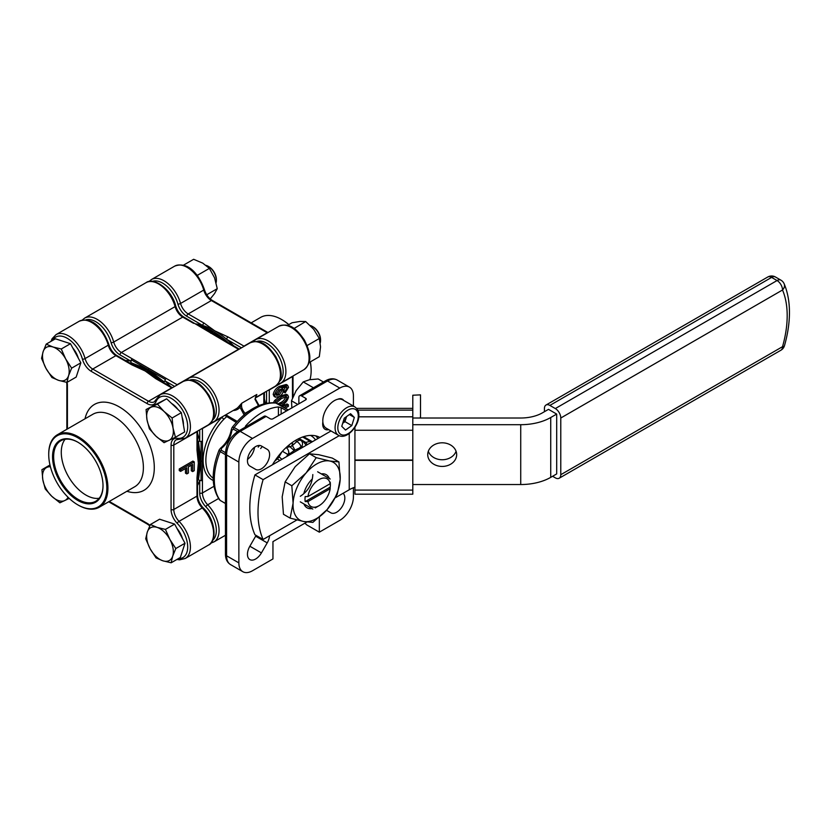 <?xml version="1.0" encoding="UTF-8"?>
<svg xmlns="http://www.w3.org/2000/svg" width="831" height="831" viewBox="0 0 831 831"><rect width="100%" height="100%" fill="white"/><g stroke="black" fill="none" stroke-linecap="round" stroke-linejoin="round"><path stroke-width="1.25" d="M317.899 438.55A48.219 27.839 120 0 0 315.811 435.891M319.852 437.418A48.219 27.839 120 0 0 296.148 440.035A48.219 27.839 120 0 0 272.433 464.799M261.422 445.998L261.422 445.998A11.572 6.679 120 0 0 255.636 446.569A11.572 6.679 120 0 0 248.074 456.77A11.572 6.679 120 0 0 249.851 466.046L255.636 469.39A11.572 6.679 120 0 0 267.208 462.701A11.572 6.679 120 0 0 267.208 449.342L261.422 445.998L267.208 449.342M256.104 535.434A11.572 6.679 120 0 0 255.636 536.203L249.851 546.227A11.572 6.679 120 0 0 249.851 559.585A11.572 6.679 120 0 0 261.422 552.906L267.208 542.882A11.572 6.679 120 0 0 269.566 535.746M310.576 435.402A45.331 26.166 -60 0 1 310.628 435.423A45.331 26.166 -60 0 1 315.541 439.911M149.248 368.611L132.212 358.784L131.308 359.833L165.255 379.435L166.283 378.448L149.248 368.611L147.876 369.411L130.81 362.617L129.916 363.666M193.592 323.342L182.737 317.078A11.572 6.679 60 0 1 175.102 306.608A25.075 14.48 -120 0 0 158.544 283.922A25.075 14.48 -120 0 0 146.007 282.685L84.637 318.117A25.075 14.48 60 0 1 97.175 319.353A25.075 14.48 60 0 1 113.722 342.04L175.102 306.608A1.932 0.644 -15.6 0 0 175.684 305.922C177.283 310.929 179.963 314.617 183.703 316.985L227.663 343.016L228.567 342.881L211.998 332.39L195.981 324.059M226.427 414.43A1.153 0.758 -172.6 0 1 226.52 414.492L227.05 415.552A1.153 0.665 -60 0 1 226.468 416.788L223.934 419.177A1.932 0.623 44 0 1 222.064 417.214L222.563 416.663M288.212 409.974L275.445 402.806C260.342 401.996 245.893 410.223 232.119 427.477L234.093 427.518L239.37 430.562M275.445 402.806L276.609 403.212A1.932 1.111 120 0 0 276.349 403.128A57.869 33.406 120 0 0 234.093 427.518A1.932 1.111 -60 0 0 233.438 429.16L231.891 430.292A1.932 0.893 -171.7 0 1 231.319 429.523L231.319 429.523C229.938 437.033 226.344 443.266 220.527 448.21L219.155 449.924L220.184 451.617A57.869 33.406 120 0 0 220.184 500.407L225.45 503.451M186.321 380.276L188.793 378.25A25.075 14.48 60 0 1 201.331 379.497A25.075 14.48 60 0 1 217.712 401.591A25.075 14.48 60 0 1 213.868 421.681L236.233 408.769A25.075 14.48 -120 0 0 238.518 406.847L241.821 403.16L256.831 394.486L256.031 395.847M236.295 422.47L225.367 415.677M225.45 503.524L220.184 500.407A1.932 1.111 120 0 0 220.392 500.594L220.392 500.594A1.932 1.111 120 0 0 220.651 500.678M245.114 427.155L245.675 425.867L245.675 426.916M278.416 415.625L278.416 406.972A57.869 33.406 120 0 0 245.675 425.867M278.416 406.972L281.138 407.689L281.138 414.046M286.643 410.867L281.138 407.689M322.864 421.899A11.572 6.679 120 0 0 325.077 429.295A11.572 6.679 120 0 0 328.692 429.637M247.524 459.418A11.572 6.679 120 0 0 254.525 447.296M266.138 416.414L240.221 431.372A3.854 2.223 -120 0 0 238.289 431.185L264.206 416.217A3.854 2.223 60 0 1 266.138 416.414L270.231 418.772A1.932 1.111 180 0 0 272.952 418.772L305.694 399.877L305.694 398.298L301.601 395.94A3.854 2.223 -120 0 0 299.669 395.743A3.854 2.223 -120 0 0 298.869 397.509L298.869 403.814M305.122 523.042A3.854 2.223 60 0 0 307.055 525.078L319.333 532.172L339.786 520.351A19.29 11.135 120 0 0 353.424 496.73L353.424 487.724M202.442 460.748L202.442 441.074L201.081 441.479L201.081 480.671L202.442 480.411L202.442 460.748L201.071 461.537L198.422 441.209L197.051 441.604M213.349 331.6L228.369 342.767A75.226 43.43 -120 0 0 198.505 325.472L213.349 331.6L210.627 333.179M146.526 370.19L161.536 381.356A75.226 43.43 60 0 0 131.506 364.02L146.526 370.19L147.876 369.411L164.164 381.865L163.136 382.852M199.71 462.316A75.226 43.43 60 0 0 197.549 443.733L199.71 462.316L197.549 478.407A75.226 43.43 60 0 0 199.71 462.316L201.071 461.537L198.422 479.716L197.051 479.965M353.424 406.058L353.424 395.94A19.29 11.135 120 0 0 349.435 387.111A19.29 11.135 120 0 0 339.786 388.067L252.499 438.456A19.29 11.135 120 0 0 238.861 462.088L238.861 562.878A19.29 11.135 120 0 0 242.849 571.707A19.29 11.135 120 0 0 252.499 570.752L272.952 558.941L272.952 541.615L306.909 522.013M305.694 398.298A1.932 1.111 180 0 1 306.255 399.088A1.932 1.111 180 0 1 305.694 399.877M326.51 510.307L330.863 512.82A11.572 6.679 120 0 0 342.05 506.765A11.572 6.679 120 0 0 343.12 493.282M343.764 400.48A11.572 6.679 120 0 0 342.434 399.223A11.572 6.679 120 0 0 337.708 399.264M319.333 532.172L319.333 517.298M231.891 430.292A18.324 10.574 -60 0 1 221.482 448.314L221.275 450.236L225.471 452.656M221.482 448.314A1.932 0.893 -128.3 0 0 220.527 448.21M244.179 415.033L240.024 407.283A26.228 15.145 60 0 1 233.199 410.524M238.518 406.847A1.153 0.924 -139.8 0 1 240.024 407.283L241.821 403.16C240.897 406.442 241.987 409.818 245.083 413.298L258.441 405.59L254.992 399.306L256.831 394.486A25.075 14.48 60 0 1 255.699 396.543M245.664 413.589A1.153 0.706 -124.6 0 1 245.083 413.298L244.189 414.7A1.153 0.717 -175.9 0 1 244.252 414.742M254.992 399.306L256.073 395.764M201.081 441.479L198.422 441.209M131.308 359.833L130.81 362.617M174.635 386.425L164.922 380.816L165.255 379.435M170.459 386.508A77.158 44.542 60 0 0 164.922 380.816L164.164 381.865M212.705 540.243A23.143 13.369 -120 0 0 205.839 506.775A13.504 7.791 60 0 1 199.71 492.949L199.71 480.411L201.081 480.671M197.549 485.564A77.158 44.542 60 0 0 199.71 480.411L198.422 479.716M225.128 340.855L211.998 332.39L200.375 326.479M307.948 501.571L305.195 501.581A17.939 10.356 -60 0 1 305.008 499.171A17.939 10.356 -60 0 1 305.195 496.543L307.948 496.533A16.007 9.245 120 0 1 319.052 479.57A16.007 9.245 120 0 1 330.167 483.704L330.187 482.115A17.939 10.356 -60 0 1 330.374 484.525A17.939 10.356 -60 0 1 330.187 487.153L330.167 488.742L307.948 501.571A16.007 9.245 120 0 0 319.052 505.705A16.007 9.245 120 0 0 330.167 488.742M330.187 479.02L317.65 471.779M300.292 496.273C308.145 491.204 312.331 483.964 312.82 474.563M312.82 509.081L300.292 501.851M330.167 483.704L307.948 496.533M305.195 501.581L330.187 487.153M262.305 446.507A39.545 22.832 120 0 0 260.654 448.563M259.542 445.468A39.545 22.832 120 0 0 258.192 447.14M312.321 441.77A5.786 3.345 120 0 0 311.926 441.469L303.627 436.68L311.926 441.469A5.786 3.345 120 0 0 310.088 441.303L302.64 437.002M299.004 438.519L305.808 442.445L307.252 444.689M298.173 438.934L303.969 442.289L306.12 445.343M292.117 445.052L294.984 450.205M294.226 450.651L288.534 445.426M278.302 456.157L281.896 459.335M279.974 460.436L276.557 458.494M303.938 503.95A19.134 11.052 120 0 0 307.075 507.814A19.134 11.052 120 0 0 311.989 508.603M290.144 518.129L283.454 514.264L282.176 496.865L285.126 481.897L295.213 466.627L309.516 453.788L316.216 457.663L306.13 472.922L291.826 485.761L293.094 503.16L290.144 518.129L303.606 521.484L312.861 522.398L327.165 509.559L337.251 494.289L340.191 479.321L338.923 461.922L329.678 461.008L316.216 457.663M285.126 481.897L291.826 485.761M309.516 453.788L318.761 454.713L332.234 458.058L338.923 461.922M329.346 478.531A19.134 11.052 120 0 0 326.209 474.667A19.134 11.052 120 0 0 321.296 473.888M312.269 478.988A19.134 11.052 120 0 0 303.834 493.583M293.094 503.16A33.365 19.269 -60 0 1 306.13 472.922A33.365 19.269 -60 0 1 329.678 461.008A33.365 19.269 -60 0 1 340.191 479.321A33.365 19.269 -60 0 1 327.165 509.559A33.365 19.269 -60 0 1 303.606 521.484A33.365 19.269 -60 0 1 293.094 503.16M456.666 454.619A14.47 11.811 180 0 0 442.196 442.809A14.47 11.811 180 0 0 427.726 454.619A14.47 11.811 180 0 0 442.196 466.43A14.47 11.811 180 0 0 456.666 454.619M412.799 418.014L520.725 418.014A30.861 17.815 180 0 0 542.539 412.789L548.512 409.351L556.687 414.077L550.724 417.515L550.724 477.368L556.687 473.919L556.687 414.077M550.724 477.368A42.433 24.504 180 0 1 520.725 484.535L520.725 424.693A42.433 24.504 -0 0 0 550.724 417.515M412.799 484.535L520.725 484.535M354.93 487.163A30.861 17.815 -0 0 0 349.228 489.76L349.228 433.543M331.008 430.977L254.93 474.906A96.438 55.677 120 0 0 254.93 534.749L263.115 539.475L296.896 519.967M335.412 497.727L349.228 489.76M254.93 474.906L263.115 479.632L339.245 435.673M412.799 424.693L520.725 424.693M263.115 479.632A96.438 55.677 120 0 0 263.115 539.475M428.318 451.275A14.47 11.811 180 0 0 442.196 459.751A14.47 11.811 180 0 0 456.074 451.275M412.799 395.224L420.507 394.87L412.799 395.224L412.799 460.343L354.93 460.343L354.93 427.311M412.799 490.103L354.93 490.103L354.93 494.185L412.799 494.185L412.799 460.343M354.93 490.103L354.93 460.343M412.799 460.031L354.93 460.031M420.507 395.224L420.507 418.014M419.977 418.014A7.718 4.456 -0 0 0 420.507 416.383M552.594 476.288L555.326 477.856A7.718 4.456 -120 0 0 559.18 478.24A7.718 4.456 -120 0 0 560.78 474.709L782.522 346.693A7.718 2.503 15.9 0 0 784.485 345.665C787.767 334.124 789.429 323.072 789.45 312.498C789.46 301.809 787.695 292.242 784.163 283.818A7.718 7.718 0 0 0 780.922 280.161L775.468 277.014A7.718 4.456 120 0 0 771.604 277.398L549.873 405.414A7.718 4.456 -120 0 0 546.009 405.029A7.718 4.456 -120 0 0 544.419 408.561L544.419 411.709M560.78 474.709L560.78 418.014A7.718 4.456 -120 0 0 555.326 408.561L549.873 405.414M559.18 478.24L780.922 350.225A7.718 4.456 60 0 0 782.522 346.693A94.516 54.566 120 0 0 787.186 315.645A94.516 54.566 120 0 0 782.522 289.998A7.718 5.775 -23.1 0 0 784.163 283.818M286.747 456.531A34.715 20.048 -60 0 1 294.818 450.298A34.715 20.048 -60 0 1 302.889 447.213M150.38 524.527L159.583 519.219L174.624 524.101L181.106 536.037L185.001 543.235L180.337 557.487L171.134 562.795L172.713 556.105L175.798 548.543L169.856 539.412L165.421 529.409L157.152 527.405L150.38 524.527L147.295 532.089L145.705 538.789L150.141 548.782L156.083 557.923L162.855 560.79L171.134 562.795M182.488 538.592A17.129 9.889 -120 0 0 177.024 528.516M185.001 543.235L175.798 548.543M174.624 524.101L165.421 529.409M157.152 527.405A18.864 10.886 -120 0 0 147.295 532.089A18.864 10.886 -120 0 0 150.141 548.782A18.864 10.886 -120 0 0 162.855 560.79A18.864 10.886 -120 0 0 172.713 556.105A18.864 10.886 -120 0 0 169.856 539.412A18.864 10.886 -120 0 0 157.152 527.405M312.352 326.417L313.173 326.895A10.419 6.014 60 0 1 315.406 328.577A10.419 6.014 60 0 1 320.537 339.65L320.537 340.596A11.572 6.679 -120 0 0 314.835 328.297A11.572 6.679 -120 0 0 312.352 326.417A11.572 6.679 -120 0 0 310.254 325.523M320.257 342.86A11.572 6.679 -120 0 0 320.537 340.596M183.433 424.911L183.433 424.288A17.129 9.889 -120 0 0 182.114 417.152M178.083 409.59A17.129 9.889 -120 0 0 174.998 406.079A17.129 9.889 -120 0 0 171.612 403.471M146.079 409.527L166.667 398.797L181.345 412.664L172.131 417.983L164.05 411.48L157.454 404.115L146.079 409.527L146.973 419.603L149.372 428.806L155.958 436.171L164.05 442.674L175.434 437.262L173.035 428.048L172.131 417.983M181.345 412.664L184.638 431.943L175.434 437.262M166.667 398.797L157.454 404.115M146.973 419.603A18.864 10.886 -120 0 0 155.958 436.171A18.864 10.886 -120 0 0 168.994 440.399A18.864 10.886 -120 0 0 173.035 428.048A18.864 10.886 -120 0 0 164.05 411.48A18.864 10.886 -120 0 0 151.013 407.252A18.864 10.886 -120 0 0 146.973 419.603M208.197 266.284L209.007 266.761A10.419 6.014 60 0 1 216.372 279.517L216.372 280.463A11.572 6.679 -120 0 0 208.197 266.284A11.572 6.679 -120 0 0 206.088 265.39M216.102 282.717A11.572 6.679 -120 0 0 216.372 280.463M78.332 358.182A17.129 9.889 -120 0 0 72.868 348.106M46.214 344.127L55.428 338.809L70.469 343.691L61.265 348.999L52.987 346.994L46.214 344.127L43.129 351.69L41.55 358.379L45.985 368.382L51.927 377.513L58.7 380.39L66.968 382.395L68.558 375.695L71.643 368.143L65.701 359.002L61.265 348.999M70.469 343.691L80.846 362.825L71.643 368.143M80.846 362.825L76.182 377.077L66.968 382.395M58.7 380.39A18.864 10.886 -120 0 0 68.558 375.695A18.864 10.886 -120 0 0 65.701 359.002A18.864 10.886 -120 0 0 52.987 346.994A18.864 10.886 -120 0 0 43.129 351.69A18.864 10.886 -120 0 0 45.985 368.382A18.864 10.886 -120 0 0 58.7 380.39M49.985 465.007L41.914 469.66L42.817 479.736L45.217 488.94L51.802 496.304L59.894 502.807L69.222 498.413M50.172 465.796L41.914 469.66M50.421 466.762A18.864 10.886 -120 0 0 46.858 467.396A18.864 10.886 -120 0 0 42.817 479.736A18.864 10.886 -120 0 0 51.802 496.304A18.864 10.886 -120 0 0 64.828 500.532A18.864 10.886 -120 0 0 68.028 497.27M322.885 422.158A16.391 9.463 120 0 0 326.209 428.204L338.487 435.288A16.391 9.463 -60 0 1 335.163 429.243A16.391 9.463 -60 0 1 341.655 411.937A16.391 9.463 -60 0 1 354.879 406.899L342.601 399.804A16.391 9.463 120 0 0 329.377 404.853A16.391 9.463 120 0 0 322.885 422.158M345.519 430.043L351.804 425.586L354.338 417.432L350.578 413.713L344.283 418.17L341.759 426.334L345.519 430.043M349.384 414.565L354.338 417.432M342.704 423.27L344.99 421.649L346.569 416.56M344.99 421.649L351.804 425.586M342.746 423.156A7.749 4.477 120 0 0 346.257 417.578A7.749 4.477 120 0 0 346.506 416.601M342.798 422.979A7.749 4.477 120 0 0 346.402 416.674M99.18 498.278A34.912 20.152 60 0 1 74.063 484.681A34.912 20.152 60 0 1 61.276 452.324A34.912 20.152 60 0 1 65.109 439.277M78.052 442.321A34.912 20.152 -120 0 0 60.871 440.752A34.912 20.152 -120 0 0 53.641 456.728A34.912 20.152 -120 0 0 68.88 491.869A34.912 20.152 -120 0 0 95.783 501.218A34.912 20.152 -120 0 0 103.013 485.543M52.55 456.728A35.681 20.598 60 0 1 77.782 442.165A35.681 20.598 60 0 1 103.013 485.865A35.681 20.598 60 0 1 77.782 500.439A35.681 20.598 60 0 1 52.55 456.728M106.835 488.067A41.083 23.725 -120 0 0 77.782 437.75A41.083 23.725 -120 0 0 48.728 454.526A41.083 23.725 -120 0 0 77.782 504.843A41.083 23.725 -120 0 0 106.835 488.067M48.728 454.526L48.728 453.892A41.851 24.161 60 0 1 57.401 434.738A41.851 24.161 60 0 1 89.655 445.946A41.851 24.161 60 0 1 107.926 488.067A41.851 24.161 60 0 1 99.253 507.232A41.851 24.161 60 0 1 78.322 505.155A41.851 24.161 60 0 1 78.052 504.999M208.415 545.105C217.577 541.407 215.312 519.209 203.128 507.793A1.932 0.644 -44.4 0 0 202.234 507.949A11.572 6.679 60 0 1 196.989 496.097L196.989 477.711A1.932 1.111 180 0 0 197.549 476.932L198.007 469.91A75.226 43.43 -120 0 0 198.349 463.106A75.226 43.43 -120 0 0 197.882 454.734L197.549 449.291A1.932 1.111 0 0 1 196.989 450.08L196.989 431.694L173.804 445.073L173.804 509.486A11.572 6.679 -120 0 0 179.049 521.338A25.075 14.48 60 0 1 190.413 547.016A25.075 14.48 60 0 1 185.22 558.494L208.415 545.105A25.075 14.48 -120 0 0 202.234 507.949L179.049 521.338A1.932 0.644 135.6 0 0 177.19 523.312A13.504 7.791 60 0 1 171.072 509.486L171.072 445.073A13.504 7.791 60 0 1 177.19 438.321A23.143 13.369 -120 0 0 187.692 426.739A23.143 13.369 -120 0 0 174.313 400.438A23.143 13.369 -120 0 0 156.041 401.695A13.504 7.791 60 0 1 147.139 403.617L91.358 371.415A13.504 7.791 60 0 1 82.446 359.2A23.143 13.369 -120 0 0 67.747 338.601A23.143 13.369 -120 0 0 52.343 340.585M171.913 387.994A11.572 6.679 60 0 1 171.685 387.869L155.761 378.676A1.932 1.111 -60 0 1 156.727 378.583L152.177 375.56A75.226 43.43 -120 0 0 145.155 370.979A75.226 43.43 -120 0 0 139.099 367.873L132.794 364.757A1.932 1.111 -60 0 0 131.828 364.851L115.904 355.658L92.719 369.047L148.5 401.248A11.572 6.679 -120 0 0 154.286 401.83L155.626 400.168A1.932 1.444 -157.6 0 0 156.041 401.695M192.667 471.582L192.667 464.425L188.408 466.877L188.408 473.016L186.819 473.93L186.819 467.801L180.618 471.374L180.618 469.744L194.257 461.87L194.257 470.658L192.667 471.582L191.296 470.793L191.296 465.215M186.819 473.93L185.458 473.151L185.458 468.591M180.618 471.374L179.257 470.585L179.257 468.954L192.896 461.08L194.257 461.87M196.989 477.711L198.349 463.106L196.989 450.08M155.761 378.676L145.155 370.979L131.828 364.851M156.727 378.583L172.474 387.672M180.618 469.744L179.257 468.954M281.823 319.634A41.083 23.725 60 0 1 282.093 319.79A41.083 23.725 60 0 1 288.835 324.599M310.347 361.869A41.083 23.725 60 0 1 311.147 370.107L311.147 370.74A41.851 24.161 -120 0 0 310.254 361.921M309.953 379.642A41.851 24.161 -120 0 0 311.147 370.74M195.68 323.893A75.226 43.43 60 0 1 202.754 325.482A75.226 43.43 60 0 1 214.72 330.821A75.226 43.43 60 0 1 226.686 339.297A75.226 43.43 60 0 1 233.76 345.883M264.383 398.922A75.226 43.43 60 0 1 265.525 403.409M288.741 324.661A41.851 24.161 -120 0 0 281.553 319.478A41.851 24.161 -120 0 0 260.622 317.4L251.17 322.864M148.998 281.553L151.46 279.528A25.075 14.48 60 0 1 180.556 303.46A11.572 6.679 -120 0 0 188.19 313.931L204.114 323.124L214.72 330.821L228.047 336.939A1.932 1.111 120 0 0 226.686 339.297L241.468 347.836M285.178 392.876L285.002 391.339L287.131 387.994L286.57 386.779L281.854 388.087L283.589 390.134C283.101 393.073 281.616 395.213 279.133 396.564L275.487 397.197L274.552 395.192C275.549 391.235 277.751 388.503 281.158 387.017L287.588 385.252L288.544 387.319L285.178 392.876L283.818 392.087L283.641 390.549L285.677 386.623M275.487 397.197L274.126 396.408L273.191 394.413C274.178 390.445 276.38 387.713 279.798 386.228L286.228 384.462L287.588 385.252M282.041 406.349L282.041 404.967L283.641 404.053L285.002 404.842L285.002 406.681L288.367 404.739L287.007 403.949L285.002 405.102M273.451 402.651L274.625 400.521L280.192 396.023L286.373 394.31L287.734 395.099L288.544 396.979C287.401 400.989 285.064 403.731 281.553 405.196L280.785 405.621M204.114 323.124A1.932 1.111 120 0 0 202.754 325.482L186.83 316.289A13.504 7.791 60 0 1 177.917 304.073A23.143 13.369 -120 0 0 152.364 281.387M283.413 407.138L283.413 405.757L282.041 404.967M283.413 405.757L285.002 404.842M288.367 404.739L288.367 406.369L285.23 408.187M275.092 402.775L275.996 401.3L274.625 400.521M275.996 401.3L281.553 396.803L287.734 395.099M279.289 404.749L281.553 403.565C284.14 402.568 285.999 400.625 287.131 397.748L286.653 396.782L281.553 398.444L276.266 403.035M281.553 396.803L280.192 396.023M277.918 403.97L280.182 402.775C282.779 401.778 284.638 399.836 285.76 396.958L285.729 396.616M285.76 396.958L287.131 397.748M280.182 402.775L281.553 403.565M285.002 391.339L283.641 390.549M287.131 387.994L285.76 387.204M281.854 388.087L281.314 387.526M275.965 394.133L276.578 395.317L279.237 394.87L282.166 390.58L281.584 389.355L279.102 389.832L275.965 394.133M274.552 395.192L273.191 394.413M281.158 387.017L279.798 386.228M276.069 394.725L277.876 394.081L279.237 394.87M277.876 394.081L280.805 389.801L282.166 390.58M280.805 389.801L280.722 389.209M291.494 443.089L292.761 443.816L291.546 446.102M323.467 382.011L318.19 378.967L309.496 379.725L303.242 381.896L313.453 387.797M297.799 404.427L291.484 400.781L296.148 390.643L303.242 381.896M291.868 408.063L291.484 400.781M307.563 345.291L319.312 338.508L320.537 346.891L319.312 356.686L308.976 362.659M294.018 328.505L305.673 321.535L313.713 329.315L319.312 338.508M287.464 325.399L292.034 322.76L300.074 321.441L305.673 321.535M183.308 265.255L193.644 259.293L202.733 263.136L209.391 268.382L214.554 277.824L217.265 288.679L214.554 293.582L210.243 298.921M206.742 294.756L217.265 288.679M197.809 276.214L197.643 275.165L209.391 268.382M197.643 275.165L196.77 274.884M262.7 344.055A25.075 14.48 -120 0 0 250.162 342.819C261.817 338.456 268.891 346.859 275.809 356.644C281.055 367.614 284.95 378.261 275.238 386.249A25.075 14.48 -120 0 0 279.081 366.159A25.075 14.48 -120 0 0 262.7 344.055M183.703 316.985A1.932 1.111 120 0 0 182.737 317.078L121.357 352.51L132.212 358.784M166.283 378.448L177.138 384.711L238.518 349.28L227.663 343.016M223.934 419.177A40.501 23.382 120 0 0 213.183 478.209M218.574 498.517L207.688 504.801A25.075 14.48 60 0 1 213.868 541.957L225.45 535.268M202.442 480.411L202.442 492.949A11.572 6.679 -120 0 0 207.688 504.801A1.932 0.644 -44.4 0 0 205.839 506.775M199.71 492.949A1.932 1.111 0 0 0 202.442 492.949L213.91 486.332M213.245 480.453A42.433 24.504 -60 0 1 222.064 417.214L202.442 428.536L202.442 441.074M202.442 428.277A11.572 6.679 -120 0 0 202.442 428.536A1.932 1.111 180 0 1 201.466 428.848M225.45 454.661L220.184 451.617A1.932 1.111 120 0 1 221.275 450.236M255.636 536.203L267.208 542.882M263.822 403.835L263.822 393.105L255.304 398.018M197.549 433.429A77.158 44.542 60 0 1 199.71 441.074L199.71 429.856M212.705 419.977A23.143 13.369 -120 0 0 211.541 394.071A23.143 13.369 -120 0 0 189.697 380.11M125.304 360.436A77.158 44.542 60 0 1 130.851 361.142L119.996 354.879A13.504 7.791 60 0 1 111.084 342.663A23.143 13.369 -120 0 0 85.531 319.977M111.084 342.663A1.932 0.644 164.4 0 0 113.722 342.04A11.572 6.679 -120 0 0 121.357 352.51A1.932 1.111 120 0 0 119.996 354.879M238.746 349.415A11.572 6.679 60 0 1 238.518 349.28A1.932 1.111 -60 0 1 239.266 349.113M176.39 385.418A1.932 1.111 -60 0 1 177.138 384.711A11.572 6.679 -120 0 0 177.367 384.846M264.341 392.544A1.932 1.111 180 0 1 263.822 393.105A11.572 6.679 60 0 1 263.822 392.845M238.861 462.088L226.583 454.993L226.583 555.794L238.861 562.878M225.45 554.215A3.854 2.223 0 0 0 226.583 555.794A19.29 11.135 120 0 0 230.582 564.623C227.216 562.535 225.513 559.066 225.45 554.215L225.45 453.425A3.854 2.223 0 0 0 226.583 454.993A19.29 11.135 120 0 1 240.221 431.372L252.499 438.456M339.786 388.067L327.507 380.972L301.601 395.94M337.157 380.027A19.29 11.135 120 0 0 327.507 380.972A3.854 2.223 -120 0 0 325.586 380.785C329.772 378.417 333.636 378.157 337.157 380.027L349.435 387.111M237.635 431.58L233.438 429.16M249.851 546.227L261.422 552.906M276.816 403.399A1.932 1.111 120 0 0 276.609 403.212L288.264 409.932M227.05 415.552L237.24 421.431M311.293 442.362A4.633 3.272 -105 0 0 310.088 441.303L305.808 442.445A5.786 3.345 -60 0 1 303.969 442.289L300.843 440.472A4.633 3.781 120 0 1 301.798 446.372L303.066 447.109M299.139 448.252L301.009 446.59A1.153 0.665 -60 0 1 301.798 446.372M290.507 453.227L288.637 453.726A1.153 0.665 -60 0 0 287.848 454.432L286.57 456.635M274.645 461.257L277.284 458.909A5.786 3.345 -60 0 0 279.123 456.635L281.844 451.919M286.061 447.618L290.486 446.559A5.786 3.345 -60 0 0 292.605 445.333L296.885 441.531L295.234 440.575M301.009 446.59A4.633 1.891 -131.6 0 0 296.885 441.531A5.786 3.345 120 0 1 300.843 440.472L300.843 440.472M285.843 447.816A5.786 3.345 120 0 1 286.207 447.701A4.633 3.272 75 0 1 288.637 453.726M287.848 454.432L282.415 451.295M273.503 463.033A4.633 1.891 48.4 0 1 274.344 463.698M412.799 410.14L357.808 410.14M412.799 416.819L358.763 416.819M412.799 430.261L354.93 430.261M555.326 408.561L777.058 280.546L771.604 277.398A7.718 4.456 60 0 0 767.751 277.014L546.009 405.029M780.922 280.161A7.718 4.456 -60 0 0 777.058 280.546A7.718 4.456 60 0 1 782.522 289.998L560.78 418.014M337.885 429.076A14.47 8.352 120 0 0 349.197 432.951A14.47 8.352 120 0 0 358.213 414.69A14.47 8.352 120 0 0 346.901 410.805A14.47 8.352 120 0 0 337.885 429.076M99.253 507.232L134.715 486.758A41.851 24.161 -120 0 0 143.389 467.593A41.851 24.161 -120 0 0 125.117 425.472A41.851 24.161 -120 0 0 92.864 414.264L57.401 434.738M85.032 418.782A49.569 28.618 60 0 1 123.092 409.351A49.569 28.618 60 0 1 154.296 467.593A49.569 28.618 60 0 1 126.894 491.277M67.114 382.312A13.504 7.791 60 0 1 67.415 385.231L67.415 428.952M109.277 501.446L147.139 523.312A13.504 7.791 60 0 1 149.954 525.431M178.26 558.681A23.143 13.369 -120 0 0 187.692 547.016A23.143 13.369 -120 0 0 177.19 523.312M160.154 394.787A25.075 14.48 60 0 1 179.475 401.508A25.075 14.48 60 0 1 190.413 426.739A25.075 14.48 60 0 1 185.22 438.217L208.415 424.828A25.075 14.48 -120 0 0 208.415 395.878A25.075 14.48 -120 0 0 183.339 381.398L160.154 394.787L155.626 400.168M132.794 364.757L116.87 355.564A1.932 1.111 -60 0 0 115.904 355.658A11.572 6.679 60 0 1 108.269 345.197A25.075 14.48 -120 0 0 79.174 321.265C93.269 315.915 104 330.738 108.851 344.501A1.932 0.644 -15.6 0 1 108.269 345.197L85.084 358.577A11.572 6.679 -120 0 0 92.719 369.047A1.932 1.111 -60 0 0 91.358 371.415M79.174 321.265L55.989 334.654A25.075 14.48 60 0 1 85.084 358.577A1.932 0.644 -15.6 0 1 82.446 359.2M171.072 509.486A1.932 1.111 180 0 0 173.804 509.486L196.989 496.097A1.932 1.111 0 0 0 197.549 495.318C197.726 499.732 199.585 503.887 203.128 507.793M197.518 431.123A1.932 1.111 0 0 1 196.989 431.694A11.572 6.679 60 0 1 196.989 431.424M177.19 438.321A1.932 1.444 97.6 0 0 178.301 439.443L176.193 439.776A11.572 6.679 -120 0 0 173.804 445.073A1.932 1.111 180 0 1 171.072 445.073M147.139 403.617A1.932 1.111 -60 0 1 148.5 401.248L171.685 387.869A1.932 1.111 -60 0 1 172.443 387.693M149.767 525.836L147.534 524.195A1.932 1.111 -60 0 1 147.139 523.312M67.415 385.231A1.932 1.111 180 0 1 66.854 384.441L66.667 382.333M228.047 336.939L243.971 346.132L267.156 332.743L211.375 300.542A11.572 6.679 60 0 1 203.74 290.071A25.075 14.48 -120 0 0 174.655 266.149C188.741 260.789 199.471 275.612 204.322 289.385A1.932 0.644 164.4 0 1 203.74 290.071L180.556 303.46A1.932 0.644 164.4 0 1 177.917 304.073M266.543 403.191L266.543 391.266M279.538 381.387A23.143 13.369 -120 0 0 283.163 371.623A23.143 13.369 -120 0 0 273.856 349.197A23.143 13.369 -120 0 0 256.519 341.531M253.154 341.697L255.626 339.671A25.075 14.48 60 0 1 274.947 346.382A25.075 14.48 60 0 1 285.895 371.623A25.075 14.48 60 0 1 280.701 383.101L303.886 369.712A25.075 14.48 -120 0 0 309.08 358.234A25.075 14.48 -120 0 0 298.132 333.002A25.075 14.48 -120 0 0 278.811 326.282C290.455 321.919 297.529 330.323 304.447 340.108C309.703 351.077 313.588 361.724 303.886 369.712M204.322 289.385C205.932 294.392 208.602 298.08 212.341 300.448A1.932 1.111 120 0 0 211.375 300.542L188.19 313.931A1.932 1.111 120 0 0 186.83 316.289M243.213 346.828A1.932 1.111 120 0 1 243.971 346.132A11.572 6.679 -120 0 0 244.2 346.257M267.385 332.878A11.572 6.679 60 0 1 267.156 332.743A1.932 1.111 120 0 1 267.914 332.577M269.275 389.687A11.572 6.679 -120 0 0 269.275 389.957L269.275 402.786M292.46 398.091L292.46 376.568A11.572 6.679 60 0 1 292.46 376.308M292.99 376.007A1.932 1.111 180 0 1 292.46 376.568L269.275 389.957A1.932 1.111 180 0 1 268.288 390.258M188.793 378.25L250.162 342.819M255.346 397.737L275.238 386.249M219.457 499.784C211.199 487.111 211.095 470.491 219.155 449.924M230.582 564.623L242.849 571.707M299.669 395.743L325.586 380.785M225.45 453.425C226.136 443.931 230.416 436.524 238.289 431.185M232.119 427.477L231.319 429.523M259.116 405.601L255.335 398.859M84.637 318.117L82.165 320.143M210.877 422.802L213.868 421.681M210.877 543.079L213.868 541.957M239.307 349.082L223.259 339.713M175.684 305.922C171.882 289.655 153.797 276.588 146.007 282.685M264.383 403.689L264.383 392.512M201.195 326.915L195.908 324.028M319.052 505.705L315.24 507.918M412.799 408.364L356.655 408.364M780.922 350.225A7.718 7.718 0 0 0 784.485 345.665M775.468 277.014A7.718 7.718 0 0 0 767.751 277.014M338.487 435.288C346.683 440.565 360.405 424.683 358.763 413.703C358.784 411.22 357.486 408.956 354.879 406.899M77.782 504.843L78.322 505.155M178.301 439.443L185.22 438.217M176.91 559.46L179.621 559.824L185.22 558.494M55.989 334.654L52.073 338.757L50.992 341.364M147.534 524.195L108.705 501.779M66.854 429.274L66.854 384.441M116.87 355.564C113.13 353.206 110.461 349.519 108.851 344.501M197.549 431.102L197.549 449.291M208.415 424.828C218.013 416.923 214.273 406.598 209.256 395.722C202.38 385.677 195.108 376.994 183.339 381.398M197.549 476.932L197.549 495.318M293.831 394.891L293.021 395.359M255.626 339.671L278.811 326.282M151.46 279.528L174.655 266.149M267.946 332.545L212.341 300.448M293.021 396.699L293.021 375.986M277.71 384.223L280.701 383.101M282.093 319.79L281.553 319.478"/></g></svg>
